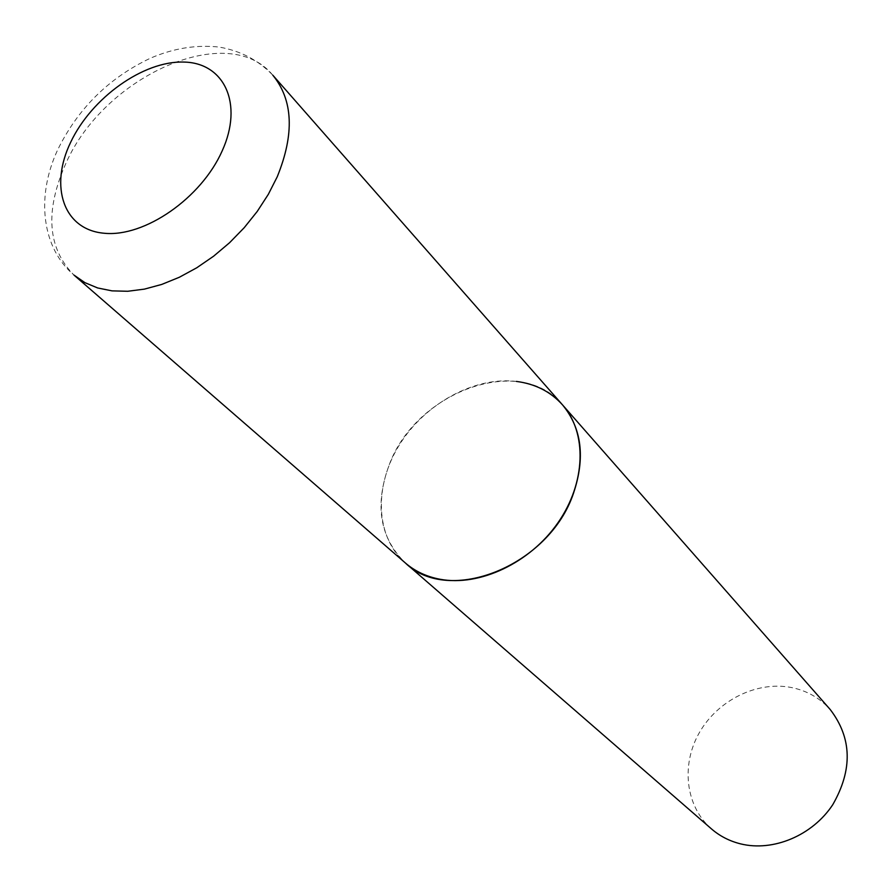 <?xml version="1.0" encoding="UTF-8"?>
<svg xmlns="http://www.w3.org/2000/svg" width="892" height="892" viewBox="0 0 892 892"><rect width="100%" height="100%" fill="white"/><g stroke="black" fill="none" stroke-linecap="round" stroke-linejoin="round"><path stroke-width="0.67" stroke-dasharray="4.46 3.34" d="M562.506 404.868C520.237 353.12 415.761 391.588 389.113 465.089C374.395 505.184 379.802 537.798 405.325 562.941C375.32 536.828 373.67 486.129 399.36 444.918C424.893 403.608 474.421 376.346 516.356 381.419M711.504 828.936C685.424 806.301 680.797 764.845 699.417 732.533C717.904 700.131 757.074 680.741 791.516 687.542C806.97 690.687 819.882 698.023 830.229 709.541M272.785 75.162C228.107 20.271 104.442 75.876 66.03 163.058C44.723 210.78 47.365 248.121 73.991 275.093C42.403 248.623 35.49 197.756 57.411 150.38C77.671 108.791 108.623 78.083 150.28 58.259C173.226 48.324 196.14 44.589 219.019 47.053C240.361 50.721 258.29 60.087 272.785 75.162"/><path stroke-width="1.34" d="M573.511 493.22C585.442 457.696 581.774 428.249 562.506 404.868C587.204 432.62 586.022 482.617 557.946 522.779C530.038 563.019 479.472 586.78 439.923 579.231C426.454 576.667 414.914 571.237 405.325 562.941C448.91 605.802 549.316 565.918 573.511 493.22M740.616 843.877C729.533 841.111 719.833 836.139 711.504 828.936L73.991 275.093L84.918 282.652L97.685 287.971L112.058 290.87L127.746 291.271L144.437 289.12L161.753 284.425L179.325 277.267L196.742 267.79L213.634 256.182L229.578 242.713L244.23 227.683L257.242 211.426L268.325 194.333L277.234 176.794C294.628 133.967 293.145 100.094 272.785 75.162L830.229 709.541C851.983 737.963 852.819 769.696 832.749 804.707C812.456 835.514 773.163 851.949 740.616 843.877M516.356 381.419C535.178 383.828 550.565 391.644 562.506 404.868M222.175 150.904C243.672 103.673 224.26 62.685 183.696 62.061C143.411 60.767 91.731 97.73 70.713 142.162C49.138 186.528 63.488 229.79 104.174 233.247C144.537 237.406 201.28 198.18 222.175 150.904"/></g></svg>

